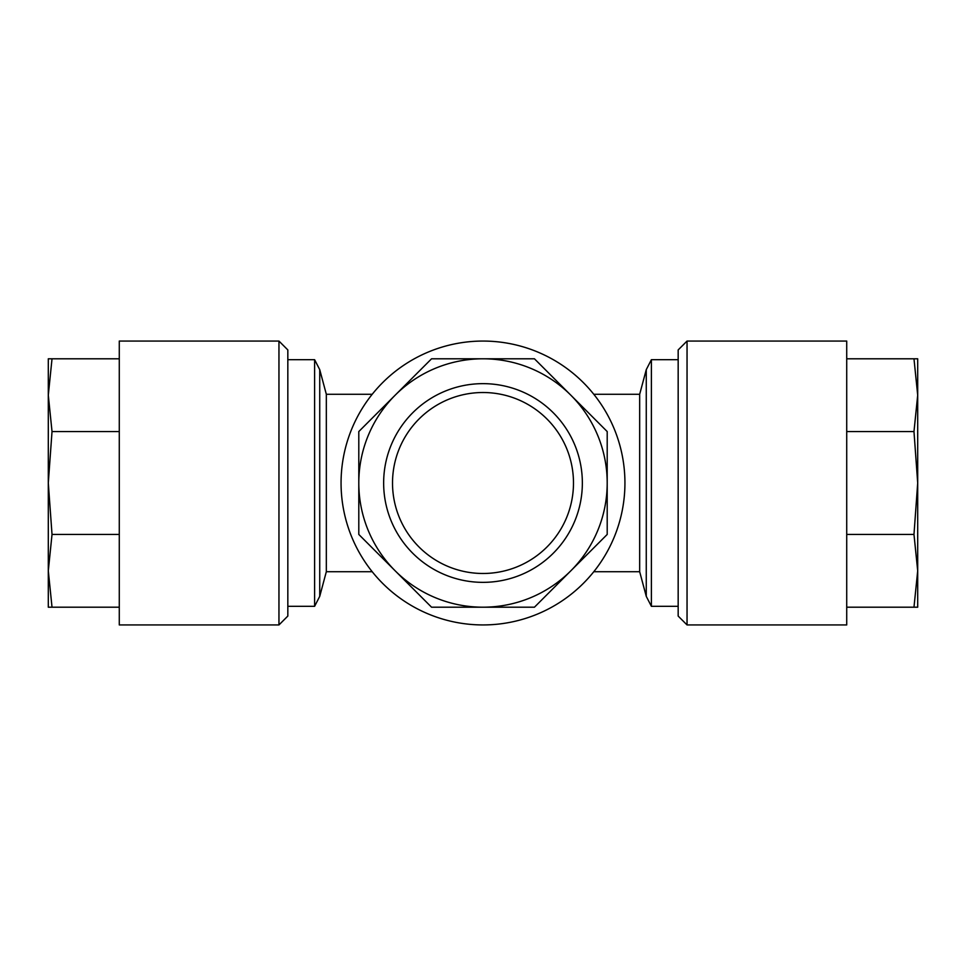 <?xml version="1.0" encoding="UTF-8"?>
<svg xmlns="http://www.w3.org/2000/svg" width="966" height="966" viewBox="0 0 966 966"><rect width="100%" height="100%" fill="white"/><g stroke="black" fill="none" stroke-linecap="round" stroke-linejoin="round"><path stroke-width="1.45" d="M678.168 616.067L678.168 349.934L687.043 341.058L687.043 624.942L678.168 616.067M687.043 624.942L846.723 624.942L846.723 341.058L687.043 341.058M593.8 571.715L639.673 571.715L639.673 394.285L593.8 394.285A141.942 141.942 0 0 0 428.687 351.865A141.942 141.942 0 0 1 614.135 428.687A141.942 141.942 0 0 1 537.313 614.135A141.942 141.942 0 0 1 351.865 537.313A141.942 141.942 0 0 1 428.687 351.865M372.2 394.285L326.327 394.285L326.327 571.715L372.2 571.715A141.942 141.942 0 0 0 537.313 614.135M517.631 566.595A90.49 90.49 0 0 0 566.595 448.369A90.49 90.49 0 0 0 448.369 399.405A90.49 90.49 0 0 0 399.405 517.631A90.49 90.49 0 0 0 517.631 566.595A90.49 90.49 0 0 1 399.405 517.631A90.49 90.49 0 0 1 448.369 399.405M395.179 395.179A124.203 124.203 0 0 1 483 358.797L431.56 358.797L358.797 431.56L358.797 534.44L431.56 607.203L534.44 607.203L607.203 534.44L607.203 431.56L534.44 358.797L483 358.797A124.203 124.203 0 0 1 570.821 570.821A124.203 124.203 0 0 1 358.797 483A124.203 124.203 0 0 1 395.179 395.179M287.832 606.31L314.614 606.31L314.614 359.69L319.734 369.652L319.734 596.348L326.327 571.715M651.386 606.31L651.386 359.69L646.266 369.652L646.266 596.348L651.386 606.31L678.168 606.31M48.3 395.191L48.3 570.846L52.019 534.44L48.3 483L52.019 431.56L48.3 395.179L52.019 358.797L48.3 358.797L48.3 607.203L52.019 607.203L48.3 570.821M119.277 341.058L119.277 624.942L278.957 624.942L278.957 341.058L119.277 341.058M278.957 341.058L287.832 349.934L287.832 616.067L278.957 624.942M119.277 358.797L52.019 358.797M119.277 431.56L52.019 431.56M119.277 534.44L52.019 534.44M119.277 607.203L52.019 607.203M48.3 570.809L48.3 395.154M917.7 570.821L917.7 483L913.981 534.44L917.7 570.821L913.981 607.203L917.7 607.203L917.7 395.191M917.7 395.179L917.7 358.797L913.981 358.797L917.7 395.179L913.981 431.56L917.7 483L917.7 395.179M846.723 358.797L913.981 358.797M846.723 431.56L913.981 431.56M846.723 534.44L913.981 534.44M846.723 607.203L913.981 607.203M444.976 391.206A99.365 99.365 0 0 1 574.794 444.976A99.365 99.365 0 0 1 521.024 574.794A99.365 99.365 0 0 1 391.206 521.024A99.365 99.365 0 0 1 444.976 391.206M639.673 394.285L646.266 369.652M314.614 606.31L319.734 596.348M326.327 394.285L319.734 369.652M639.673 571.715L646.266 596.348M678.168 359.69L651.386 359.69M314.614 359.69L287.832 359.69"/></g></svg>
